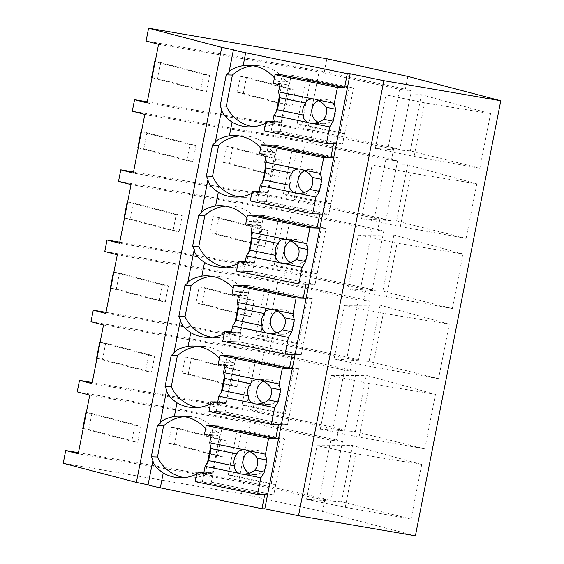 <?xml version="1.0" encoding="UTF-8"?>
<svg xmlns="http://www.w3.org/2000/svg" width="564" height="564" viewBox="0 0 564 564"><rect width="100%" height="100%" fill="white"/><g stroke="black" fill="none" stroke-linecap="round" stroke-linejoin="round"><path stroke-width="0.42" stroke-dasharray="2.82 2.11" d="M326.866 58.783L324.356 71.586L146.069 41.01M253.046 65.791A37.055 36.04 -88.2 0 1 257.572 65.643A37.055 36.04 -88.2 0 1 285.934 81.378L276.903 81.096A37.055 36.04 -88.2 0 0 274.421 77.853M276.903 81.096L280.801 81.893L282.176 74.878L291.207 75.16L353.586 87.991L347.403 87.801L348.834 87.843L339.902 133.351L297.017 124.531L305.949 79.023L310.701 79.171L301.768 124.679L344.653 133.499L342.567 144.13L353.586 87.991M415.414 535.8L322.502 511.477L241.512 493.831L63.231 463.248M78.452 452.695L244.015 481.099L324.998 498.738L322.502 511.477M324.998 498.738L330.969 500.296L342.475 441.64L330.779 440.202L250.212 422.655L89.746 395.131M336.511 440.075L255.52 422.436L257.776 410.923L338.767 428.569L336.511 440.075L342.475 441.64M338.767 428.569L344.731 430.128L356.244 371.472L344.548 370.033L263.98 352.486L103.508 324.963M105.983 312.357L271.545 340.755L352.535 358.401L350.279 369.906L356.244 371.472M352.535 358.401L358.5 359.959L370.012 301.303L358.316 299.865L277.742 282.317L117.277 254.787M119.751 242.189L285.313 270.586L366.304 288.225L364.041 299.738L370.012 301.303M366.304 288.225L372.268 289.79L383.774 231.127L372.078 229.696L291.51 212.142L131.045 184.618M133.52 172.02L299.082 200.417L380.065 218.056L377.809 229.569L383.774 231.127M380.065 218.056L386.037 219.622L397.542 160.959L385.846 159.527L305.279 141.973L144.814 114.45M147.282 101.851L312.844 130.249L393.834 147.888L391.578 159.4L397.542 160.959M393.834 147.888L399.798 149.453L411.311 90.79L399.615 89.359L319.048 71.804L158.576 44.281M407.857 76.422L405.347 89.232L411.311 90.79M479.865 168.213L414.096 156.439L375.356 148.473L410.366 150.884L479.865 168.213L490.567 113.667L424.614 102.845L385.875 94.879L421.393 94.689L490.567 113.667M410.366 150.884L421.393 94.689M355.299 431.559L424.798 448.895L359.028 437.121L320.289 429.155L355.299 431.559L366.325 375.37L435.5 394.349L369.547 383.527L330.807 375.553L366.325 375.37M424.798 448.895L435.5 394.349M438.566 378.719L372.797 366.952L334.057 358.979L369.067 361.39L438.566 378.719L449.268 324.173L383.316 313.351L344.569 305.385L380.094 305.202L449.268 324.173M369.067 361.39L380.094 305.202M452.328 308.55L386.566 296.784L347.826 288.81L382.836 291.221L452.328 308.55L463.03 254.004L397.077 243.183L358.337 235.216L393.862 235.033L463.03 254.004M382.836 291.221L393.862 235.033M466.097 238.382L400.334 226.608L361.587 218.642L396.605 221.053L466.097 238.382L476.799 183.836L410.846 173.014L372.106 165.048L407.624 164.864L476.799 183.836M396.605 221.053L407.624 164.864M411.029 519.063L345.267 507.29L306.52 499.323L341.537 501.734L411.029 519.063L421.731 464.517L355.778 453.696L317.038 445.729L352.556 445.539L421.731 464.517M341.537 501.734L352.556 445.539M324.356 71.586L405.347 89.232M312.844 130.249L310.588 141.754L132.307 111.178M147.07 102.944L307.535 130.467L388.102 148.015L399.615 89.359M399.798 149.453L388.102 148.015M307.535 130.467L319.048 71.804M253.187 126.759A37.055 36.04 -88.2 0 0 257.692 127.189A37.055 36.04 -88.2 0 0 260.166 127.182A37.055 36.04 -88.2 0 0 278.066 121.479L272.786 121.309M265.524 123.199A37.055 36.04 -88.2 0 0 268.922 121.26M285.934 81.378L289.833 82.182L291.207 75.16L310.701 79.171M280.801 81.893L289.833 82.182M333.543 143.841L271.164 131.017L280.195 131.299L342.567 144.13L336.391 143.933L342.567 144.13L280.195 131.299L281.965 122.275L278.066 121.479M310.588 141.754L391.578 159.4M414.096 156.439L424.614 102.845M375.356 148.473L385.875 94.879M271.164 131.017L272.934 121.993L281.965 122.275M269.458 121.281L272.934 121.993M239.277 135.959A37.055 36.04 -88.2 0 1 243.803 135.811A37.055 36.04 -88.2 0 1 272.165 151.547L263.134 151.265A37.055 36.04 -88.2 0 0 260.653 148.022M263.134 151.265L267.033 152.068L268.408 145.047L277.439 145.336L339.817 158.16L333.641 157.969L335.065 158.012L326.133 203.519L283.248 194.7L292.18 149.192L296.932 149.34L288.007 194.855L330.885 203.674L328.805 214.299L339.817 158.16M255.52 422.436L77.24 391.853M330.969 500.296L319.273 498.865L330.779 440.202M250.212 422.655L238.706 481.318L319.273 498.865M238.706 481.318L78.234 453.787M257.776 410.923L92.214 382.526M244.015 481.099L241.512 493.831M306.52 499.323L317.038 445.729M345.267 507.29L355.778 453.696M200.622 472.124L204.097 472.844L202.328 481.86L264.706 494.691M196.688 474.049A37.055 36.04 -88.2 0 0 200.093 472.11M184.209 416.641A37.055 36.04 -88.2 0 1 188.736 416.493A37.055 36.04 -88.2 0 1 217.098 432.228L208.067 431.939A37.055 36.04 -88.2 0 0 205.585 428.703M184.35 477.602A37.055 36.04 -88.2 0 0 188.862 478.039A37.055 36.04 -88.2 0 0 209.23 472.322L203.957 472.16M284.749 438.841L278.574 438.644L279.998 438.693L271.065 484.201L228.18 475.381L237.113 429.874L241.864 430.022L232.939 475.53L275.824 484.349L273.737 494.973L284.749 438.841L241.864 430.022M202.328 481.86L211.359 482.149L273.737 494.973L267.555 494.783L273.737 494.973L211.359 482.149L213.129 473.125L204.097 472.844M209.23 472.322L213.129 473.125M208.067 431.939L211.965 432.743L213.34 425.728L222.371 426.01L220.996 433.032L217.098 432.228M214.391 401.956L217.866 402.675L216.097 411.692L278.475 424.523M210.457 403.88A37.055 36.04 -88.2 0 0 213.855 401.942M211.965 432.743L220.996 433.032M386.037 219.622L374.341 218.183L385.846 159.527M305.279 141.973L293.766 200.636L374.341 218.183M293.766 200.636L133.301 173.113M299.082 200.417L296.819 211.923L377.809 229.569M400.334 226.608L410.846 173.014M361.587 218.642L372.106 165.048M296.819 211.923L118.539 181.347M239.418 196.928A37.055 36.04 -88.2 0 0 243.923 197.358A37.055 36.04 -88.2 0 0 246.405 197.351A37.055 36.04 -88.2 0 0 264.297 191.647L259.024 191.478M251.756 193.367A37.055 36.04 -88.2 0 0 255.161 191.429M272.165 151.547L276.064 152.35L277.439 145.336L296.932 149.34M267.033 152.068L276.064 152.35M319.774 214.01L257.396 201.186L266.427 201.468L328.805 214.299L322.622 214.101L328.805 214.299L266.427 201.468L268.196 192.444L264.297 191.647M257.396 201.186L259.165 192.162L268.196 192.444M255.689 191.45L259.165 192.162M225.508 206.128A37.055 36.04 -88.2 0 1 230.034 205.98A37.055 36.04 -88.2 0 1 258.397 221.715L249.366 221.433A37.055 36.04 -88.2 0 0 246.884 218.19M249.366 221.433L253.264 222.237L254.639 215.215L263.67 215.504L326.048 228.328L319.873 228.138L321.297 228.18L312.371 273.695L269.486 264.868L278.412 219.361L283.163 219.509L274.238 265.024L317.123 273.843L315.036 284.467L326.048 228.328M372.268 289.79L360.572 288.359L372.078 229.696M291.51 212.142L280.005 270.805L360.572 288.359M280.005 270.805L119.533 243.281M285.313 270.586L283.058 282.099L364.041 299.738M386.566 296.784L397.077 243.183M347.826 288.81L358.337 235.216M283.058 282.099L104.77 251.516M225.656 267.096A37.055 36.04 -88.2 0 0 230.161 267.533A37.055 36.04 -88.2 0 0 232.636 267.519A37.055 36.04 -88.2 0 0 250.529 261.816L245.255 261.647M237.987 263.536A37.055 36.04 -88.2 0 0 241.392 261.597M258.397 221.715L262.295 222.519L263.67 215.504L283.163 219.509M253.264 222.237L262.295 222.519M306.005 284.185L243.627 271.354L252.658 271.637L315.036 284.467L308.861 284.27L315.036 284.467L252.658 271.637L254.427 262.62L250.529 261.816M243.627 271.354L245.396 262.331L254.427 262.62M241.921 261.618L245.396 262.331M211.747 276.304A37.055 36.04 -88.2 0 1 216.273 276.148A37.055 36.04 -88.2 0 1 244.628 291.891L235.597 291.602A37.055 36.04 -88.2 0 0 233.115 288.366M235.597 291.602L239.496 292.406L240.877 285.391L249.908 285.673L312.28 298.504L306.104 298.307L307.528 298.349L298.603 343.864L255.718 335.044L264.643 289.529L269.402 289.684L260.469 335.192L303.354 344.012L301.268 354.636L312.28 298.504M358.5 359.959L346.804 358.528L358.316 299.865M277.742 282.317L266.236 340.973L346.804 358.528M266.236 340.973L105.771 313.45M271.545 340.755L269.289 352.267L350.279 369.906M372.797 366.952L383.316 313.351M334.057 358.979L344.569 305.385M269.289 352.267L91.001 321.684M211.888 337.265A37.055 36.04 -88.2 0 0 216.393 337.702A37.055 36.04 -88.2 0 0 218.867 337.688A37.055 36.04 -88.2 0 0 236.767 331.984L231.487 331.815M224.225 333.705A37.055 36.04 -88.2 0 0 227.623 331.773M244.628 291.891L248.527 292.688L249.908 285.673L269.402 289.684M239.496 292.406L248.527 292.688M292.237 354.354L229.865 341.523L238.889 341.805L301.268 354.636L295.092 354.439L301.268 354.636L238.889 341.805L240.666 332.788L236.767 331.984M229.865 341.523L231.635 332.499L240.666 332.788M228.159 331.787L231.635 332.499M197.978 346.472A37.055 36.04 -88.2 0 1 202.504 346.317A37.055 36.04 -88.2 0 1 230.866 362.06L221.835 361.771A37.055 36.04 -88.2 0 0 219.354 358.535M221.835 361.771L225.734 362.574L227.109 355.56L236.14 355.842L298.518 368.673L292.335 368.475L293.766 368.518L284.834 414.032L241.949 405.213L250.881 359.698L255.633 359.853L246.701 405.361L289.586 414.18L287.506 424.805L298.518 368.673M344.731 430.128L333.035 428.696L344.548 370.033M263.98 352.486L252.468 411.142L333.035 428.696M252.468 411.142L92.002 383.619M359.028 437.121L369.547 383.527M320.289 429.155L330.807 375.553M198.119 407.434A37.055 36.04 -88.2 0 0 202.624 407.871A37.055 36.04 -88.2 0 0 205.106 407.857A37.055 36.04 -88.2 0 0 222.999 402.153L217.718 401.991M230.866 362.06L234.765 362.856L236.14 355.842L255.633 359.853M225.734 362.574L234.765 362.856M216.097 411.692L225.128 411.981L287.506 424.805L281.323 424.614L287.506 424.805L225.128 411.981L226.897 402.957L222.999 402.153M217.866 402.675L226.897 402.957M264.03 130.792L280.195 131.299L291.207 75.16L282.176 74.878M344.653 133.499L339.902 133.351M272.772 121.38L274.442 121.436L276.402 111.468M279.434 96.007L281.838 83.747L288.465 85.108L279.941 84.84M273.314 83.472L281.838 83.747M301.768 124.679L297.017 124.531M348.834 87.843L305.949 79.023M318.089 122.289A12.267 11.929 -88.2 0 0 335.566 112.856A12.267 11.929 -88.2 0 0 318.434 100.47M272.546 122.529L281.069 122.797L288.465 85.108M274.442 121.436L281.069 122.797M250.268 200.96L266.427 201.468L277.439 145.336L268.408 145.047M330.885 203.674L326.133 203.519M259.01 191.556L260.681 191.605L262.634 181.636M265.665 166.176L268.069 153.916L274.703 155.276L266.18 155.008M259.546 153.648L268.069 153.916M288.007 194.855L283.248 194.7M335.065 158.012L292.18 149.192M304.32 192.458A12.267 11.929 -88.2 0 0 321.797 183.025A12.267 11.929 -88.2 0 0 304.666 170.638M258.784 192.698L267.308 192.966L274.703 155.276M260.681 191.605L267.308 192.966M236.499 271.129L252.658 271.637L263.67 215.504L254.639 215.215M317.123 273.843L312.371 273.695M245.241 261.724L246.912 261.774L248.865 251.812M251.904 236.344L254.308 224.084L260.935 225.445L252.411 225.177M245.784 223.816L254.308 224.084M274.238 265.024L269.486 264.868M321.297 228.18L278.412 219.361M290.552 262.627A12.267 11.929 -88.2 0 0 308.036 253.194A12.267 11.929 -88.2 0 0 290.904 240.807M245.016 262.866L253.539 263.134L260.935 225.445M246.912 261.774L253.539 263.134M222.731 341.298L238.889 341.805L249.908 285.673L240.877 285.391M303.354 344.012L298.603 343.864M231.473 331.893L233.143 331.942L235.096 321.981M238.135 306.513L240.539 294.253L247.166 295.614L238.642 295.346M232.016 293.985L240.539 294.253M260.469 335.192L255.718 335.044M307.528 298.349L264.643 289.529M276.783 332.795A12.267 11.929 -88.2 0 0 294.267 323.362A12.267 11.929 -88.2 0 0 277.135 310.976M231.247 333.042L239.77 333.31L247.166 295.614M233.143 331.942L239.77 333.31M208.969 411.466L225.128 411.981L236.14 355.842L227.109 355.56M289.586 414.18L284.834 414.032M217.704 402.061L219.375 402.111L221.335 392.149M224.366 376.681L226.77 364.422L233.397 365.789L224.874 365.514M218.247 364.154L226.77 364.422M246.701 405.361L241.949 405.213M293.766 368.518L250.881 359.698M263.021 402.964A12.267 11.929 -88.2 0 0 280.498 393.531A12.267 11.929 -88.2 0 0 263.367 381.151M217.478 403.211L226.002 403.479L233.397 365.789M219.375 402.111L226.002 403.479M195.2 481.635L211.359 482.149L222.371 426.01L213.34 425.728M275.824 484.349L271.065 484.201M203.942 472.23L205.613 472.287L207.566 462.318M210.598 446.85L213.009 434.59L219.636 435.958L211.112 435.69M204.485 434.322L213.009 434.59M232.939 475.53L228.18 475.381M279.998 438.693L237.113 429.874M249.253 473.133A12.267 11.929 -88.2 0 0 266.73 463.707A12.267 11.929 -88.2 0 0 249.598 451.32M203.717 473.379L212.24 473.647L219.636 435.958M205.613 472.287L212.24 473.647M240.461 76.253L246.461 77.282L243.317 93.321L237.317 92.292L240.461 76.253L289.452 89.077L295.451 90.106L292.307 106.145L286.3 105.115L289.452 89.077M246.461 77.282L295.451 90.106M243.317 93.321L292.307 106.145M237.317 92.292L286.3 105.115M226.693 146.421L232.699 147.451L229.548 163.489L223.548 162.46L226.693 146.421L275.683 159.245L281.683 160.275L278.538 176.313L272.539 175.284L275.683 159.245M232.699 147.451L281.683 160.275M229.548 163.489L278.538 176.313M223.548 162.46L272.539 175.284M212.931 216.59L218.931 217.619L215.786 233.658L209.78 232.629L212.931 216.59L261.915 229.414L267.914 230.443L264.77 246.482L258.77 245.453L261.915 229.414M218.931 217.619L267.914 230.443M215.786 233.658L264.77 246.482M209.78 232.629L258.77 245.453M199.162 286.759L205.162 287.788L202.018 303.827L196.018 302.797L199.162 286.759L248.153 299.583L254.152 300.612L251.001 316.651L245.002 315.621L248.153 299.583M205.162 287.788L254.152 300.612M202.018 303.827L251.001 316.651M196.018 302.797L245.002 315.621M185.394 356.927L191.393 357.957L188.249 373.995L182.25 372.966L185.394 356.927L234.384 369.758L240.384 370.788L237.24 386.826L231.233 385.797L234.384 369.758M191.393 357.957L240.384 370.788M188.249 373.995L237.24 386.826M182.25 372.966L231.233 385.797M171.632 427.103L177.632 428.132L174.48 444.171L168.481 443.142L171.632 427.103L220.616 439.927L226.615 440.956L223.471 456.995L217.471 455.966L220.616 439.927M177.632 428.132L226.615 440.956M174.48 444.171L223.471 456.995M168.481 443.142L217.471 455.966M155.178 61.624L160.74 62.576L157.596 78.615L151.596 77.585M203.731 74.37L209.73 75.4L206.579 91.438L200.58 90.409L203.731 74.37L155.17 61.659M160.74 62.576L209.73 75.4M157.596 78.615L206.579 91.438M152.019 77.698L200.58 90.409M141.409 131.793L146.971 132.744L143.827 148.783L137.827 147.754M189.962 144.546L195.962 145.575L192.817 161.614L186.818 160.585L189.962 144.546L141.402 131.828M146.971 132.744L195.962 145.575M143.827 148.783L192.817 161.614M138.258 147.867L186.818 160.585M127.64 201.961L133.21 202.92L130.058 218.959L124.059 217.93M176.194 214.715L182.193 215.744L179.049 231.783L173.049 230.754L176.194 214.715L127.633 201.997M133.21 202.92L182.193 215.744M130.058 218.959L179.049 231.783M124.489 218.035L173.049 230.754M113.879 272.13L119.441 273.089L116.297 289.128L110.297 288.098M162.425 284.883L168.432 285.913L165.28 301.952L159.281 300.922L162.425 284.883L113.872 272.172M119.441 273.089L168.432 285.913M116.297 289.128L165.28 301.952M110.72 288.211L159.281 300.922M100.11 342.299L105.672 343.257L102.528 359.296L96.529 358.267M148.663 355.052L154.663 356.081L151.512 372.12L145.512 371.091L148.663 355.052L100.103 342.341M105.672 343.257L154.663 356.081M102.528 359.296L151.512 372.12M96.952 358.38L145.512 371.091M86.341 412.474L91.911 413.426L88.76 429.465L82.76 428.436M134.895 425.221L140.894 426.25L137.75 442.289L131.75 441.259L134.895 425.221L86.334 412.51M91.911 413.426L140.894 426.25M88.76 429.465L137.75 442.289M83.19 428.548L131.75 441.259M257.572 65.643L248.541 65.353M257.692 127.189L248.661 126.907M188.736 416.493L179.704 416.204M188.862 478.039L179.831 477.757M243.803 135.811L234.772 135.529M243.923 197.358L234.899 197.076M230.034 205.98L221.003 205.698M230.161 267.533L221.13 267.244M216.273 276.148L207.242 275.866M216.393 337.702L207.362 337.413M202.504 346.317L193.473 346.035M202.624 407.871L193.593 407.582M323.327 123.72L311.92 123.361M324.103 99.201L312.696 98.841M309.558 193.889L298.152 193.53M310.334 169.369L298.927 169.01M295.797 264.058L284.39 263.698M296.565 239.538L285.158 239.178M282.028 334.233L270.621 333.874M282.804 309.707L271.397 309.347M268.26 404.402L256.853 404.043M269.035 379.875L257.628 379.516M254.498 474.571L243.091 474.211M255.266 450.044L243.859 449.684"/><path stroke-width="0.85" d="M347.304 73.672L350.159 73.764L383.873 80.694L500.769 100.752L407.857 76.422L326.866 58.783L148.586 28.2L221.737 47.355L233.433 49.759A16.356 0.634 11.1 0 0 245.678 52.769L347.304 73.672L344.555 87.709L282.176 74.878L275.049 74.652L337.427 87.483L344.555 87.709M148.586 28.2L146.069 41.01L158.576 44.281L147.07 102.944L134.563 99.666L132.307 111.178L144.814 114.45L133.301 173.113L120.795 169.834L118.539 181.347L131.045 184.618L119.794 241.984L119.533 243.281L107.026 240.003L104.77 251.516L117.277 254.787L105.771 313.45L93.264 310.179L91.001 321.684L103.508 324.963L92.002 383.619L79.496 380.347L77.24 391.853L89.746 395.131L78.234 453.787L65.727 450.516L63.231 463.248L136.382 482.403L148.078 484.807A16.356 0.634 11.1 0 0 160.324 487.825L163.236 472.992A37.055 36.04 -88.2 0 0 179.831 477.757A37.055 36.04 -88.2 0 0 196.688 474.049M221.737 47.355L136.382 482.403M163.236 472.992C156.291 468.106 152.865 463.756 152.957 459.949L148.078 484.807M152.957 459.949A37.055 36.04 91.8 0 1 151.307 456.798L157.405 425.721A37.055 36.04 91.8 0 1 160.113 423.465L166.718 389.78A37.055 36.04 91.8 0 1 165.076 386.622L171.167 355.553A37.055 36.04 91.8 0 1 173.881 353.29L180.487 319.605A37.055 36.04 91.8 0 1 178.837 316.453L184.936 285.377A37.055 36.04 91.8 0 1 187.643 283.121L194.256 249.436A37.055 36.04 91.8 0 1 192.606 246.285L198.704 215.208A37.055 36.04 91.8 0 1 201.411 212.952L208.024 179.267A37.055 36.04 91.8 0 1 206.375 176.116L212.473 145.04A37.055 36.04 91.8 0 1 215.18 142.784L221.786 109.099A37.055 36.04 91.8 0 1 220.136 105.947L226.234 74.871A37.055 36.04 91.8 0 1 228.949 72.615L233.433 49.759M274.421 77.853A37.055 36.04 -88.2 0 0 248.541 65.353A37.055 36.04 -88.2 0 0 243.162 65.6C234.92 67.328 230.182 69.668 228.949 72.615M350.159 73.764L264.805 508.813L298.518 515.75L383.873 80.694M500.769 100.752L415.414 535.8L298.518 515.75M147.282 101.851L134.563 99.666M253.046 65.791A37.055 36.04 -88.2 0 0 232.417 75.068L226.234 74.871M232.417 75.068L226.319 106.138L220.136 105.947M260.653 148.022A37.055 36.04 -88.2 0 0 234.772 135.529A37.055 36.04 -88.2 0 0 229.393 135.769L232.065 122.141A37.055 36.04 -88.2 0 0 234.659 123.509A37.055 36.04 -88.2 0 0 248.661 126.907A37.055 36.04 -88.2 0 0 251.142 126.9A37.055 36.04 -88.2 0 0 265.524 123.199M232.065 122.141C225.114 117.242 221.687 112.899 221.786 109.099M226.319 106.138A37.055 36.04 -88.2 0 0 243.683 123.791A37.055 36.04 -88.2 0 0 253.187 126.759M272.786 121.309L269.458 121.281M337.427 87.483L334.311 103.346L335.552 109.212L333.19 121.239L329.679 126.949L312.252 123.368A12.267 11.929 -88.2 0 1 307.732 122.437L273.928 115.486L272.546 122.529L265.919 121.168L264.03 130.792L326.408 143.616L336.391 143.933L333.543 143.841L330.786 157.878L333.641 157.969L323.658 157.652L320.542 173.515L321.783 179.38L319.428 191.407L315.911 197.118L312.646 213.791L322.622 214.101L319.774 214.01L317.017 228.046L319.873 228.138L309.89 227.821L306.781 243.69L308.022 249.549L305.66 261.576L302.149 267.294L298.878 283.96L308.861 284.27L306.005 284.185L303.256 298.215L306.104 298.307L296.121 297.989L293.012 313.859L294.253 319.717L291.891 331.745L288.38 337.462L285.109 354.129L295.092 354.439L292.237 354.354L289.487 368.384L292.335 368.475L282.36 368.158L279.243 384.028L280.484 389.886L278.123 401.921L274.612 407.631L271.34 424.297L281.323 424.614L278.475 424.523L275.718 438.552L278.574 438.644L268.591 438.334L265.475 454.196L266.716 460.055L264.361 472.089L260.85 477.8L257.579 494.466L267.555 494.783L264.706 494.691L261.95 508.728L160.324 487.825M320.542 173.515L303.115 169.933A12.267 11.929 -88.2 0 0 298.596 169.003L264.798 162.051L266.18 155.008L259.546 153.648L261.28 144.821L268.408 145.047L330.786 157.878M92.214 382.526L79.496 380.347M78.452 452.695L65.727 450.516M264.805 508.813L261.95 508.728M200.093 472.11A37.055 36.04 -88.2 0 0 200.199 472.04L200.622 472.124M205.585 428.703A37.055 36.04 -88.2 0 0 179.704 416.204A37.055 36.04 -88.2 0 0 174.325 416.451C166.084 418.178 161.346 420.518 160.113 423.465M184.209 416.641A37.055 36.04 -88.2 0 0 163.581 425.912L157.405 425.721M163.581 425.912L157.483 456.988L151.307 456.798M157.483 456.988A37.055 36.04 -88.2 0 0 184.35 477.602M203.957 472.16L200.199 472.04M265.475 454.196L248.054 450.615A12.267 11.929 -88.2 0 0 243.528 449.684L209.73 442.733L211.112 435.69L204.485 434.322L206.212 425.503L213.34 425.728L275.718 438.552M213.855 401.942A37.055 36.04 -88.2 0 0 213.968 401.871L214.391 401.956M174.325 416.451L176.997 402.823A37.055 36.04 -88.2 0 0 179.592 404.184A37.055 36.04 -88.2 0 0 193.593 407.582A37.055 36.04 -88.2 0 0 196.075 407.575A37.055 36.04 -88.2 0 0 210.457 403.88M133.52 172.02L120.795 169.834M229.393 135.769C221.151 137.503 216.414 139.837 215.18 142.784M239.277 135.959A37.055 36.04 -88.2 0 0 218.649 145.237L212.473 145.04M218.649 145.237L212.55 176.313L206.375 176.116M246.884 218.19A37.055 36.04 -88.2 0 0 221.003 205.698A37.055 36.04 -88.2 0 0 215.624 205.938L218.303 192.31A37.055 36.04 -88.2 0 0 220.891 193.678A37.055 36.04 -88.2 0 0 234.899 197.076A37.055 36.04 -88.2 0 0 237.373 197.069A37.055 36.04 -88.2 0 0 251.756 193.367M218.303 192.31C211.352 187.417 207.926 183.067 208.024 179.267M212.55 176.313A37.055 36.04 -88.2 0 0 229.922 193.96A37.055 36.04 -88.2 0 0 239.418 196.928M259.024 191.478L255.689 191.45M215.624 205.938C207.383 207.672 202.645 210.005 201.411 212.952M306.781 243.69L289.353 240.102A12.267 11.929 -88.2 0 0 284.827 239.171L251.029 232.22L252.411 225.177L245.784 223.816L247.511 214.997L254.639 215.215L317.017 228.046M119.751 242.189L107.026 240.003M225.508 206.128A37.055 36.04 -88.2 0 0 204.88 215.406L198.704 215.208M204.88 215.406L198.782 246.482L192.606 246.285M233.115 288.366A37.055 36.04 -88.2 0 0 207.242 275.866A37.055 36.04 -88.2 0 0 201.863 276.113L204.535 262.486A37.055 36.04 -88.2 0 0 207.122 263.846A37.055 36.04 -88.2 0 0 221.13 267.244A37.055 36.04 -88.2 0 0 223.605 267.237A37.055 36.04 -88.2 0 0 237.987 263.536M204.535 262.486C197.583 257.586 194.157 253.236 194.256 249.436M198.782 246.482A37.055 36.04 -88.2 0 0 216.153 264.128A37.055 36.04 -88.2 0 0 225.656 267.096M245.255 261.647L241.921 261.618M201.863 276.113C193.614 277.841 188.877 280.181 187.643 283.121M293.012 313.859L275.584 310.271A12.267 11.929 -88.2 0 0 271.058 309.34L237.261 302.389L238.642 295.346L232.016 293.985L233.743 285.165L240.877 285.391L303.256 298.215M105.983 312.357L93.264 310.179M211.747 276.304A37.055 36.04 -88.2 0 0 191.111 285.574L184.936 285.377M191.111 285.574L185.02 316.651L178.837 316.453M219.354 358.535A37.055 36.04 -88.2 0 0 193.473 346.035A37.055 36.04 -88.2 0 0 188.094 346.282L190.766 332.654A37.055 36.04 -88.2 0 0 193.353 334.015A37.055 36.04 -88.2 0 0 207.362 337.413A37.055 36.04 -88.2 0 0 209.836 337.406A37.055 36.04 -88.2 0 0 224.225 333.705M190.766 332.654C183.815 327.754 180.388 323.405 180.487 319.605M185.02 316.651A37.055 36.04 -88.2 0 0 202.384 334.297A37.055 36.04 -88.2 0 0 211.888 337.265M231.487 331.815L228.159 331.787M188.094 346.282C179.853 348.009 175.108 350.35 173.881 353.29M279.243 384.028L261.816 380.439A12.267 11.929 -88.2 0 0 257.297 379.509L223.492 372.557L224.874 365.514L218.247 364.154L219.981 355.334L227.109 355.56L289.487 368.384M197.978 346.472A37.055 36.04 -88.2 0 0 177.35 355.743L171.167 355.553M177.35 355.743L171.252 386.819L165.076 386.622M176.997 402.823C170.053 397.923 166.627 393.573 166.718 389.78M171.252 386.819A37.055 36.04 -88.2 0 0 188.623 404.473A37.055 36.04 -88.2 0 0 198.119 407.434M217.718 401.991L213.968 401.871M329.679 126.949L326.408 143.616M334.311 103.346L316.883 99.765A12.267 11.929 -88.2 0 0 312.364 98.834L278.56 91.883L279.941 84.84L273.314 83.472L275.049 74.652M265.919 121.168L272.772 121.38M276.402 111.468L279.434 96.007M318.434 100.47A12.267 11.929 -88.2 0 0 318.089 122.289M316.883 99.765C321.346 101.964 324.378 104.453 325.992 107.245A12.267 11.929 91.8 0 1 323.63 119.272L333.19 121.239M335.552 109.212L325.992 107.245M312.252 123.368C317.229 122.924 321.022 121.556 323.63 119.272M307.732 122.437C304.356 120.273 302.903 117.834 303.376 115.105L277.446 109.776L273.928 115.486M278.56 91.883L279.8 97.741L277.446 109.776M312.364 98.834C308.466 99.313 306.259 100.73 305.737 103.078A12.267 11.929 -88.2 0 0 303.376 115.105M305.737 103.078L279.8 97.741M315.911 197.118L298.49 193.537A12.267 11.929 -88.2 0 1 293.964 192.606L260.166 185.655L258.784 192.698L252.157 191.337L250.268 200.96L312.646 213.791M252.157 191.337L259.01 191.556M262.634 181.636L265.665 166.176M261.28 144.821L323.658 157.652M304.666 170.638A12.267 11.929 -88.2 0 0 304.32 192.458M303.115 169.933C307.577 172.133 310.616 174.621 312.223 177.413A12.267 11.929 91.8 0 1 309.869 189.441L319.428 191.407M321.783 179.38L312.223 177.413M298.49 193.537C303.467 193.092 307.26 191.725 309.869 189.441M293.964 192.606C290.587 190.442 289.142 188.002 289.607 185.274L263.677 179.944L260.166 185.655M264.798 162.051L266.039 167.917L263.677 179.944M298.596 169.003C294.697 169.489 292.49 170.899 291.969 173.247A12.267 11.929 -88.2 0 0 289.607 185.274M291.969 173.247L266.039 167.917M302.149 267.294L284.721 263.705A12.267 11.929 -88.2 0 1 280.195 262.775L246.397 255.823L245.016 262.866L238.389 261.506L236.499 271.129L298.878 283.96M238.389 261.506L245.241 261.724M248.865 251.812L251.904 236.344M247.511 214.997L309.89 227.821M290.904 240.807A12.267 11.929 -88.2 0 0 290.552 262.627M289.353 240.102C293.809 242.301 296.847 244.797 298.462 247.582A12.267 11.929 91.8 0 1 296.1 259.609L305.66 261.576M308.022 249.549L298.462 247.582M284.721 263.705C289.699 263.261 293.491 261.893 296.1 259.609M280.195 262.775C276.825 260.61 275.373 258.171 275.845 255.45L249.908 250.113L246.397 255.823M251.029 232.22L252.27 238.086L249.908 250.113M284.827 239.171C280.935 239.658 278.722 241.068 278.2 243.415A12.267 11.929 -88.2 0 0 275.845 255.45M278.2 243.415L252.27 238.086M288.38 337.462L270.953 333.874A12.267 11.929 -88.2 0 1 266.434 332.943L232.629 325.992L231.247 333.042L224.62 331.674L222.731 341.298L285.109 354.129M224.62 331.674L231.473 331.893M235.096 321.981L238.135 306.513M233.743 285.165L296.121 297.989M277.135 310.976A12.267 11.929 -88.2 0 0 276.783 332.795M275.584 310.271C280.047 312.47 283.079 314.966 284.693 317.751A12.267 11.929 91.8 0 1 282.331 329.785L291.891 331.745M294.253 319.717L284.693 317.751M270.953 333.874C275.93 333.43 279.723 332.069 282.331 329.785M266.434 332.943C263.057 330.786 261.604 328.34 262.077 325.618L236.14 320.281L232.629 325.992M237.261 302.389L238.501 308.254L236.14 320.281M271.058 309.34C267.167 309.826 264.96 311.243 264.438 313.584A12.267 11.929 -88.2 0 0 262.077 325.618M264.438 313.584L238.501 308.254M274.612 407.631L257.184 404.05A12.267 11.929 -88.2 0 1 252.665 403.119L218.86 396.168L217.478 403.211L210.851 401.843L208.969 411.466L271.34 424.297M210.851 401.843L217.704 402.061M221.335 392.149L224.366 376.681M219.981 355.334L282.36 368.158M263.367 381.151A12.267 11.929 -88.2 0 0 263.021 402.964M261.816 380.439C266.278 382.639 269.31 385.134 270.924 387.919A12.267 11.929 91.8 0 1 268.563 399.954L278.123 401.921M280.484 389.886L270.924 387.919M257.184 404.05C262.168 403.598 265.961 402.238 268.563 399.954M252.665 403.119C249.288 400.955 247.836 398.508 248.308 395.787L222.378 390.45L218.86 396.168M223.492 372.557L224.733 378.423L222.378 390.45M257.297 379.509C253.398 379.995 251.191 381.412 250.67 383.76A12.267 11.929 -88.2 0 0 248.308 395.787M250.67 383.76L224.733 378.423M260.85 477.8L243.422 474.218A12.267 11.929 -88.2 0 1 238.896 473.288L205.099 466.336L203.717 473.379L197.09 472.012L195.2 481.635L257.579 494.466M197.09 472.012L203.942 472.23M207.566 462.318L210.598 446.85M206.212 425.503L268.591 438.334M249.598 451.32A12.267 11.929 -88.2 0 0 249.253 473.133M248.054 450.615C252.51 452.807 255.548 455.303 257.163 458.095A12.267 11.929 91.8 0 1 254.801 470.122L264.361 472.089M266.716 460.055L257.163 458.095M243.422 474.218C248.4 473.767 252.193 472.406 254.801 470.122M238.896 473.288C235.526 471.123 234.074 468.677 234.539 465.956L208.609 460.619L205.099 466.336M209.73 442.733L210.971 448.591L208.609 460.619M243.528 449.684C239.637 450.164 237.423 451.581 236.901 453.928A12.267 11.929 -88.2 0 0 234.539 465.956M236.901 453.928L210.971 448.591M152.019 77.698L151.596 77.585L154.74 61.546L155.178 61.624M154.74 61.546L155.17 61.659M138.258 147.867L137.827 147.754L140.972 131.715L141.409 131.793M140.972 131.715L141.402 131.828M124.489 218.035L124.059 217.93L127.21 201.891L127.64 201.961M127.21 201.891L127.633 201.997M110.72 288.211L110.297 288.098L113.442 272.059L113.879 272.13M113.442 272.059L113.872 272.172M96.952 358.38L96.529 358.267L99.673 342.228L100.11 342.299M99.673 342.228L100.103 342.341M83.19 428.548L82.76 428.436L85.904 412.397L86.341 412.474M85.904 412.397L86.334 412.51M243.162 65.6L245.678 52.769"/></g></svg>
